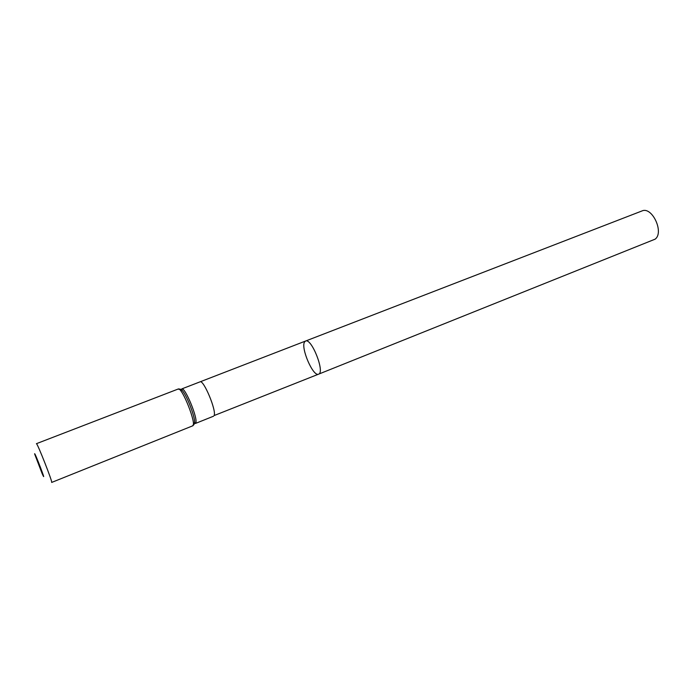 <?xml version="1.0" encoding="UTF-8"?>
<svg xmlns="http://www.w3.org/2000/svg" width="693" height="693" viewBox="0 0 693 693"><rect width="100%" height="100%" fill="white"/><g stroke="black" fill="none" stroke-linecap="round" stroke-linejoin="round"><path stroke-width="1.04" d="M305.552 341.051C311.512 337.682 325.242 372.574 318.581 374.168C313.227 377.165 300.467 347.739 304.582 341.952L305.552 341.051C311.512 337.682 325.242 372.574 318.581 374.168L655.119 239.163C664.414 232.476 652.035 206.072 641.943 210.967L181.705 388.938C184.892 386.512 198.146 418.459 195.781 422.921L194.482 423.38M34.65 454.019C33.974 449.861 48.389 487.586 42.091 473.484L34.65 454.019M192.645 425.857C197.202 425.225 181.93 386.391 178.162 389.033L36.408 443.685C37.015 442.186 53.127 483.116 51.654 482.441L192.645 425.857L194.655 422.323L193.971 424.688M318.581 374.168L214.094 415.575C216.788 411.01 203.56 379.314 200.052 381.852M179.92 388.99L182.034 390.254C186.59 394.984 194.759 415.757 194.655 422.323L195.305 423.51L213.557 416.198M178.162 389.033L182.034 390.254L181.705 388.938"/></g></svg>
